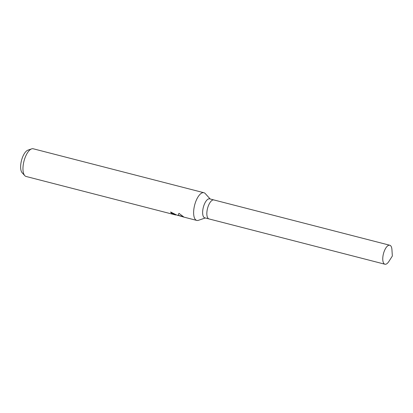 <?xml version="1.0" encoding="UTF-8"?>
<svg xmlns="http://www.w3.org/2000/svg" width="413" height="413" viewBox="0 0 413 413"><rect width="100%" height="100%" fill="white"/><g stroke="black" fill="none" stroke-linecap="round" stroke-linejoin="round"><path stroke-width="0.62" d="M213.919 199.954A9.798 4.032 104.4 0 0 213.877 199.944L209.67 198.859A9.798 4.032 104.4 0 0 203.49 206.732A9.798 4.032 104.4 0 0 204.301 217.625A9.798 4.032 104.4 0 0 204.786 217.837L208.993 218.921A9.798 4.032 104.4 0 0 209.03 218.926M208.993 218.916A9.793 4.032 104.4 0 1 208.508 218.709A9.793 4.032 104.4 0 1 207.698 207.816A9.793 4.032 104.4 0 1 213.877 199.949A9.798 4.032 104.4 0 0 207.698 207.816A9.798 4.032 104.4 0 0 208.508 218.709A9.798 4.032 104.4 0 0 208.993 218.921L384.916 264.222A9.798 4.032 104.4 0 0 388.891 261.434L392.35 256.019L391.932 249.607A9.798 4.032 104.4 0 0 390.285 245.456A9.798 4.032 104.4 0 0 389.8 245.25A9.798 4.032 104.4 0 0 383.62 253.117A9.798 4.032 104.4 0 0 384.431 264.015A9.798 4.032 104.4 0 0 384.916 264.222M210.186 198.994L205.271 193.589A14.3 5.885 104.4 0 0 204.611 193.031A14.3 5.885 104.4 0 0 203.908 192.726A14.3 5.885 104.4 0 0 194.884 204.218A14.3 5.885 104.4 0 0 196.072 220.119A14.3 5.885 104.4 0 0 196.774 220.423A14.3 5.885 104.4 0 0 198.385 220.33L205.302 217.966M177.141 215.245L178.034 215.478L178.937 213.325L183.971 217.119L178.075 215.405M203.908 192.726L33.247 148.778A14.3 5.885 104.4 0 0 31.636 148.876A14.3 5.885 104.4 0 0 23.98 161.158A14.3 5.885 104.4 0 0 24.749 175.613A14.3 5.885 104.4 0 0 25.41 176.17A14.3 5.885 104.4 0 0 26.112 176.475L175.747 215.008L171.261 213.113A14.3 5.885 -75.6 0 1 170.631 212.014L177.136 215.245M170.956 212.101A13.944 5.736 104.4 0 0 171.369 212.772L176.361 214.796M171.369 212.772L171.261 213.113M31.636 148.876L27.97 150.125A12.101 4.977 104.4 0 0 21.491 160.518A12.101 4.977 104.4 0 0 22.142 172.748L24.749 175.613M196.774 220.423L182.985 216.871M183.021 216.515L178.148 215.261M175.768 215.013L175.876 214.672M213.877 199.949L389.8 245.25"/></g></svg>

